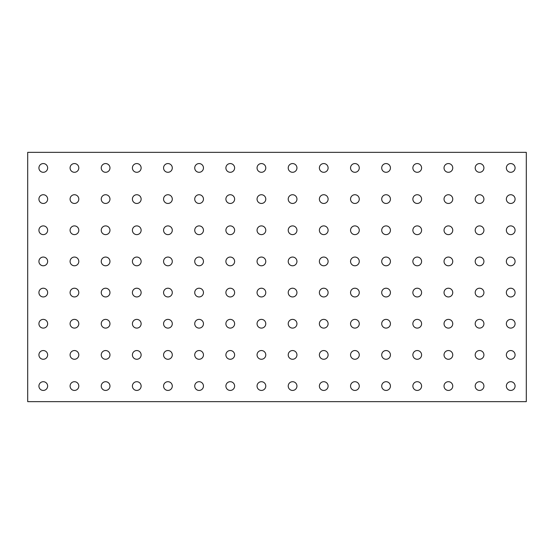 <?xml version="1.0" encoding="UTF-8"?>
<svg xmlns="http://www.w3.org/2000/svg" width="554" height="554" viewBox="0 0 554 554"><rect width="100%" height="100%" fill="white"/><g stroke="black" fill="none" stroke-linecap="round" stroke-linejoin="round"><path stroke-width="0.83" d="M515.082 167.931A4.363 4.363 0 0 1 510.719 172.294A4.363 4.363 0 0 1 506.356 167.931A4.363 4.363 0 0 1 510.719 163.569A4.363 4.363 0 0 1 515.082 167.931M27.7 401.65L526.3 401.65L526.3 152.35L27.7 152.35L27.7 401.65M479.556 163.569A4.363 4.363 0 0 1 483.919 167.931A4.363 4.363 0 0 1 479.556 172.294A4.363 4.363 0 0 1 475.194 167.931A4.363 4.363 0 0 1 479.556 163.569M448.394 163.569A4.363 4.363 0 0 1 452.756 167.931A4.363 4.363 0 0 1 448.394 172.294A4.363 4.363 0 0 1 444.031 167.931A4.363 4.363 0 0 1 448.394 163.569M417.231 163.569A4.363 4.363 0 0 1 421.594 167.931A4.363 4.363 0 0 1 417.231 172.294A4.363 4.363 0 0 1 412.869 167.931A4.363 4.363 0 0 1 417.231 163.569M386.069 163.569A4.363 4.363 0 0 1 390.431 167.931A4.363 4.363 0 0 1 386.069 172.294A4.363 4.363 0 0 1 381.706 167.931A4.363 4.363 0 0 1 386.069 163.569M354.906 163.569A4.363 4.363 0 0 1 359.269 167.931A4.363 4.363 0 0 1 354.906 172.294A4.363 4.363 0 0 1 350.543 167.931A4.363 4.363 0 0 1 354.906 163.569M323.744 163.569A4.363 4.363 0 0 1 328.106 167.931A4.363 4.363 0 0 1 323.744 172.294A4.363 4.363 0 0 1 319.381 167.931A4.363 4.363 0 0 1 323.744 163.569M292.581 163.569A4.363 4.363 0 0 1 296.944 167.931A4.363 4.363 0 0 1 292.581 172.294A4.363 4.363 0 0 1 288.219 167.931A4.363 4.363 0 0 1 292.581 163.569M261.419 163.569A4.363 4.363 0 0 1 265.781 167.931A4.363 4.363 0 0 1 261.419 172.294A4.363 4.363 0 0 1 257.056 167.931A4.363 4.363 0 0 1 261.419 163.569M230.256 163.569A4.363 4.363 0 0 1 234.619 167.931A4.363 4.363 0 0 1 230.256 172.294A4.363 4.363 0 0 1 225.893 167.931A4.363 4.363 0 0 1 230.256 163.569M199.094 163.569A4.363 4.363 0 0 1 203.457 167.931A4.363 4.363 0 0 1 199.094 172.294A4.363 4.363 0 0 1 194.731 167.931A4.363 4.363 0 0 1 199.094 163.569M167.931 163.569A4.363 4.363 0 0 1 172.294 167.931A4.363 4.363 0 0 1 167.931 172.294A4.363 4.363 0 0 1 163.569 167.931A4.363 4.363 0 0 1 167.931 163.569M136.769 163.569A4.363 4.363 0 0 1 141.132 167.931A4.363 4.363 0 0 1 136.769 172.294A4.363 4.363 0 0 1 132.406 167.931A4.363 4.363 0 0 1 136.769 163.569M105.606 163.569A4.363 4.363 0 0 1 109.969 167.931A4.363 4.363 0 0 1 105.606 172.294A4.363 4.363 0 0 1 101.243 167.931A4.363 4.363 0 0 1 105.606 163.569M74.444 163.569A4.363 4.363 0 0 1 78.806 167.931A4.363 4.363 0 0 1 74.444 172.294A4.363 4.363 0 0 1 70.081 167.931A4.363 4.363 0 0 1 74.444 163.569M43.281 163.569A4.363 4.363 0 0 1 47.644 167.931A4.363 4.363 0 0 1 43.281 172.294A4.363 4.363 0 0 1 38.919 167.931A4.363 4.363 0 0 1 43.281 163.569M510.719 194.731A4.363 4.363 0 0 1 515.082 199.094A4.363 4.363 0 0 1 510.719 203.457A4.363 4.363 0 0 1 506.356 199.094A4.363 4.363 0 0 1 510.719 194.731M479.556 194.731A4.363 4.363 0 0 1 483.919 199.094A4.363 4.363 0 0 1 479.556 203.457A4.363 4.363 0 0 1 475.194 199.094A4.363 4.363 0 0 1 479.556 194.731M448.394 194.731A4.363 4.363 0 0 1 452.756 199.094A4.363 4.363 0 0 1 448.394 203.457A4.363 4.363 0 0 1 444.031 199.094A4.363 4.363 0 0 1 448.394 194.731M417.231 194.731A4.363 4.363 0 0 1 421.594 199.094A4.363 4.363 0 0 1 417.231 203.457A4.363 4.363 0 0 1 412.869 199.094A4.363 4.363 0 0 1 417.231 194.731M386.069 194.731A4.363 4.363 0 0 1 390.431 199.094A4.363 4.363 0 0 1 386.069 203.457A4.363 4.363 0 0 1 381.706 199.094A4.363 4.363 0 0 1 386.069 194.731M354.906 194.731A4.363 4.363 0 0 1 359.269 199.094A4.363 4.363 0 0 1 354.906 203.457A4.363 4.363 0 0 1 350.543 199.094A4.363 4.363 0 0 1 354.906 194.731M323.744 194.731A4.363 4.363 0 0 1 328.106 199.094A4.363 4.363 0 0 1 323.744 203.457A4.363 4.363 0 0 1 319.381 199.094A4.363 4.363 0 0 1 323.744 194.731M292.581 194.731A4.363 4.363 0 0 1 296.944 199.094A4.363 4.363 0 0 1 292.581 203.457A4.363 4.363 0 0 1 288.219 199.094A4.363 4.363 0 0 1 292.581 194.731M261.419 194.731A4.363 4.363 0 0 1 265.781 199.094A4.363 4.363 0 0 1 261.419 203.457A4.363 4.363 0 0 1 257.056 199.094A4.363 4.363 0 0 1 261.419 194.731M230.256 194.731A4.363 4.363 0 0 1 234.619 199.094A4.363 4.363 0 0 1 230.256 203.457A4.363 4.363 0 0 1 225.893 199.094A4.363 4.363 0 0 1 230.256 194.731M199.094 194.731A4.363 4.363 0 0 1 203.457 199.094A4.363 4.363 0 0 1 199.094 203.457A4.363 4.363 0 0 1 194.731 199.094A4.363 4.363 0 0 1 199.094 194.731M167.931 194.731A4.363 4.363 0 0 1 172.294 199.094A4.363 4.363 0 0 1 167.931 203.457A4.363 4.363 0 0 1 163.569 199.094A4.363 4.363 0 0 1 167.931 194.731M136.769 194.731A4.363 4.363 0 0 1 141.132 199.094A4.363 4.363 0 0 1 136.769 203.457A4.363 4.363 0 0 1 132.406 199.094A4.363 4.363 0 0 1 136.769 194.731M105.606 194.731A4.363 4.363 0 0 1 109.969 199.094A4.363 4.363 0 0 1 105.606 203.457A4.363 4.363 0 0 1 101.243 199.094A4.363 4.363 0 0 1 105.606 194.731M74.444 194.731A4.363 4.363 0 0 1 78.806 199.094A4.363 4.363 0 0 1 74.444 203.457A4.363 4.363 0 0 1 70.081 199.094A4.363 4.363 0 0 1 74.444 194.731M43.281 194.731A4.363 4.363 0 0 1 47.644 199.094A4.363 4.363 0 0 1 43.281 203.457A4.363 4.363 0 0 1 38.919 199.094A4.363 4.363 0 0 1 43.281 194.731M510.719 225.893A4.363 4.363 0 0 1 515.082 230.256A4.363 4.363 0 0 1 510.719 234.619A4.363 4.363 0 0 1 506.356 230.256A4.363 4.363 0 0 1 510.719 225.893M479.556 225.893A4.363 4.363 0 0 1 483.919 230.256A4.363 4.363 0 0 1 479.556 234.619A4.363 4.363 0 0 1 475.194 230.256A4.363 4.363 0 0 1 479.556 225.893M448.394 225.893A4.363 4.363 0 0 1 452.756 230.256A4.363 4.363 0 0 1 448.394 234.619A4.363 4.363 0 0 1 444.031 230.256A4.363 4.363 0 0 1 448.394 225.893M417.231 225.893A4.363 4.363 0 0 1 421.594 230.256A4.363 4.363 0 0 1 417.231 234.619A4.363 4.363 0 0 1 412.869 230.256A4.363 4.363 0 0 1 417.231 225.893M386.069 225.893A4.363 4.363 0 0 1 390.431 230.256A4.363 4.363 0 0 1 386.069 234.619A4.363 4.363 0 0 1 381.706 230.256A4.363 4.363 0 0 1 386.069 225.893M354.906 225.893A4.363 4.363 0 0 1 359.269 230.256A4.363 4.363 0 0 1 354.906 234.619A4.363 4.363 0 0 1 350.543 230.256A4.363 4.363 0 0 1 354.906 225.893M323.744 225.893A4.363 4.363 0 0 1 328.106 230.256A4.363 4.363 0 0 1 323.744 234.619A4.363 4.363 0 0 1 319.381 230.256A4.363 4.363 0 0 1 323.744 225.893M292.581 225.893A4.363 4.363 0 0 1 296.944 230.256A4.363 4.363 0 0 1 292.581 234.619A4.363 4.363 0 0 1 288.219 230.256A4.363 4.363 0 0 1 292.581 225.893M261.419 225.893A4.363 4.363 0 0 1 265.781 230.256A4.363 4.363 0 0 1 261.419 234.619A4.363 4.363 0 0 1 257.056 230.256A4.363 4.363 0 0 1 261.419 225.893M230.256 225.893A4.363 4.363 0 0 1 234.619 230.256A4.363 4.363 0 0 1 230.256 234.619A4.363 4.363 0 0 1 225.893 230.256A4.363 4.363 0 0 1 230.256 225.893M199.094 225.893A4.363 4.363 0 0 1 203.457 230.256A4.363 4.363 0 0 1 199.094 234.619A4.363 4.363 0 0 1 194.731 230.256A4.363 4.363 0 0 1 199.094 225.893M167.931 225.893A4.363 4.363 0 0 1 172.294 230.256A4.363 4.363 0 0 1 167.931 234.619A4.363 4.363 0 0 1 163.569 230.256A4.363 4.363 0 0 1 167.931 225.893M136.769 225.893A4.363 4.363 0 0 1 141.132 230.256A4.363 4.363 0 0 1 136.769 234.619A4.363 4.363 0 0 1 132.406 230.256A4.363 4.363 0 0 1 136.769 225.893M105.606 225.893A4.363 4.363 0 0 1 109.969 230.256A4.363 4.363 0 0 1 105.606 234.619A4.363 4.363 0 0 1 101.243 230.256A4.363 4.363 0 0 1 105.606 225.893M74.444 225.893A4.363 4.363 0 0 1 78.806 230.256A4.363 4.363 0 0 1 74.444 234.619A4.363 4.363 0 0 1 70.081 230.256A4.363 4.363 0 0 1 74.444 225.893M43.281 225.893A4.363 4.363 0 0 1 47.644 230.256A4.363 4.363 0 0 1 43.281 234.619A4.363 4.363 0 0 1 38.919 230.256A4.363 4.363 0 0 1 43.281 225.893M510.719 257.056A4.363 4.363 0 0 1 515.082 261.419A4.363 4.363 0 0 1 510.719 265.781A4.363 4.363 0 0 1 506.356 261.419A4.363 4.363 0 0 1 510.719 257.056M479.556 257.056A4.363 4.363 0 0 1 483.919 261.419A4.363 4.363 0 0 1 479.556 265.781A4.363 4.363 0 0 1 475.194 261.419A4.363 4.363 0 0 1 479.556 257.056M448.394 257.056A4.363 4.363 0 0 1 452.756 261.419A4.363 4.363 0 0 1 448.394 265.781A4.363 4.363 0 0 1 444.031 261.419A4.363 4.363 0 0 1 448.394 257.056M417.231 257.056A4.363 4.363 0 0 1 421.594 261.419A4.363 4.363 0 0 1 417.231 265.781A4.363 4.363 0 0 1 412.869 261.419A4.363 4.363 0 0 1 417.231 257.056M386.069 257.056A4.363 4.363 0 0 1 390.431 261.419A4.363 4.363 0 0 1 386.069 265.781A4.363 4.363 0 0 1 381.706 261.419A4.363 4.363 0 0 1 386.069 257.056M354.906 257.056A4.363 4.363 0 0 1 359.269 261.419A4.363 4.363 0 0 1 354.906 265.781A4.363 4.363 0 0 1 350.543 261.419A4.363 4.363 0 0 1 354.906 257.056M323.744 257.056A4.363 4.363 0 0 1 328.106 261.419A4.363 4.363 0 0 1 323.744 265.781A4.363 4.363 0 0 1 319.381 261.419A4.363 4.363 0 0 1 323.744 257.056M292.581 257.056A4.363 4.363 0 0 1 296.944 261.419A4.363 4.363 0 0 1 292.581 265.781A4.363 4.363 0 0 1 288.219 261.419A4.363 4.363 0 0 1 292.581 257.056M261.419 257.056A4.363 4.363 0 0 1 265.781 261.419A4.363 4.363 0 0 1 261.419 265.781A4.363 4.363 0 0 1 257.056 261.419A4.363 4.363 0 0 1 261.419 257.056M230.256 257.056A4.363 4.363 0 0 1 234.619 261.419A4.363 4.363 0 0 1 230.256 265.781A4.363 4.363 0 0 1 225.893 261.419A4.363 4.363 0 0 1 230.256 257.056M199.094 257.056A4.363 4.363 0 0 1 203.457 261.419A4.363 4.363 0 0 1 199.094 265.781A4.363 4.363 0 0 1 194.731 261.419A4.363 4.363 0 0 1 199.094 257.056M167.931 257.056A4.363 4.363 0 0 1 172.294 261.419A4.363 4.363 0 0 1 167.931 265.781A4.363 4.363 0 0 1 163.569 261.419A4.363 4.363 0 0 1 167.931 257.056M136.769 257.056A4.363 4.363 0 0 1 141.132 261.419A4.363 4.363 0 0 1 136.769 265.781A4.363 4.363 0 0 1 132.406 261.419A4.363 4.363 0 0 1 136.769 257.056M105.606 257.056A4.363 4.363 0 0 1 109.969 261.419A4.363 4.363 0 0 1 105.606 265.781A4.363 4.363 0 0 1 101.243 261.419A4.363 4.363 0 0 1 105.606 257.056M74.444 257.056A4.363 4.363 0 0 1 78.806 261.419A4.363 4.363 0 0 1 74.444 265.781A4.363 4.363 0 0 1 70.081 261.419A4.363 4.363 0 0 1 74.444 257.056M43.281 257.056A4.363 4.363 0 0 1 47.644 261.419A4.363 4.363 0 0 1 43.281 265.781A4.363 4.363 0 0 1 38.919 261.419A4.363 4.363 0 0 1 43.281 257.056M510.719 288.219A4.363 4.363 0 0 1 515.082 292.581A4.363 4.363 0 0 1 510.719 296.944A4.363 4.363 0 0 1 506.356 292.581A4.363 4.363 0 0 1 510.719 288.219M479.556 288.219A4.363 4.363 0 0 1 483.919 292.581A4.363 4.363 0 0 1 479.556 296.944A4.363 4.363 0 0 1 475.194 292.581A4.363 4.363 0 0 1 479.556 288.219M448.394 288.219A4.363 4.363 0 0 1 452.756 292.581A4.363 4.363 0 0 1 448.394 296.944A4.363 4.363 0 0 1 444.031 292.581A4.363 4.363 0 0 1 448.394 288.219M417.231 288.219A4.363 4.363 0 0 1 421.594 292.581A4.363 4.363 0 0 1 417.231 296.944A4.363 4.363 0 0 1 412.869 292.581A4.363 4.363 0 0 1 417.231 288.219M386.069 288.219A4.363 4.363 0 0 1 390.431 292.581A4.363 4.363 0 0 1 386.069 296.944A4.363 4.363 0 0 1 381.706 292.581A4.363 4.363 0 0 1 386.069 288.219M354.906 288.219A4.363 4.363 0 0 1 359.269 292.581A4.363 4.363 0 0 1 354.906 296.944A4.363 4.363 0 0 1 350.543 292.581A4.363 4.363 0 0 1 354.906 288.219M323.744 288.219A4.363 4.363 0 0 1 328.106 292.581A4.363 4.363 0 0 1 323.744 296.944A4.363 4.363 0 0 1 319.381 292.581A4.363 4.363 0 0 1 323.744 288.219M292.581 288.219A4.363 4.363 0 0 1 296.944 292.581A4.363 4.363 0 0 1 292.581 296.944A4.363 4.363 0 0 1 288.219 292.581A4.363 4.363 0 0 1 292.581 288.219M261.419 288.219A4.363 4.363 0 0 1 265.781 292.581A4.363 4.363 0 0 1 261.419 296.944A4.363 4.363 0 0 1 257.056 292.581A4.363 4.363 0 0 1 261.419 288.219M230.256 288.219A4.363 4.363 0 0 1 234.619 292.581A4.363 4.363 0 0 1 230.256 296.944A4.363 4.363 0 0 1 225.893 292.581A4.363 4.363 0 0 1 230.256 288.219M199.094 288.219A4.363 4.363 0 0 1 203.457 292.581A4.363 4.363 0 0 1 199.094 296.944A4.363 4.363 0 0 1 194.731 292.581A4.363 4.363 0 0 1 199.094 288.219M167.931 288.219A4.363 4.363 0 0 1 172.294 292.581A4.363 4.363 0 0 1 167.931 296.944A4.363 4.363 0 0 1 163.569 292.581A4.363 4.363 0 0 1 167.931 288.219M136.769 288.219A4.363 4.363 0 0 1 141.132 292.581A4.363 4.363 0 0 1 136.769 296.944A4.363 4.363 0 0 1 132.406 292.581A4.363 4.363 0 0 1 136.769 288.219M105.606 288.219A4.363 4.363 0 0 1 109.969 292.581A4.363 4.363 0 0 1 105.606 296.944A4.363 4.363 0 0 1 101.243 292.581A4.363 4.363 0 0 1 105.606 288.219M74.444 288.219A4.363 4.363 0 0 1 78.806 292.581A4.363 4.363 0 0 1 74.444 296.944A4.363 4.363 0 0 1 70.081 292.581A4.363 4.363 0 0 1 74.444 288.219M43.281 288.219A4.363 4.363 0 0 1 47.644 292.581A4.363 4.363 0 0 1 43.281 296.944A4.363 4.363 0 0 1 38.919 292.581A4.363 4.363 0 0 1 43.281 288.219M510.719 319.381A4.363 4.363 0 0 1 515.082 323.744A4.363 4.363 0 0 1 510.719 328.106A4.363 4.363 0 0 1 506.356 323.744A4.363 4.363 0 0 1 510.719 319.381M479.556 319.381A4.363 4.363 0 0 1 483.919 323.744A4.363 4.363 0 0 1 479.556 328.106A4.363 4.363 0 0 1 475.194 323.744A4.363 4.363 0 0 1 479.556 319.381M448.394 319.381A4.363 4.363 0 0 1 452.756 323.744A4.363 4.363 0 0 1 448.394 328.106A4.363 4.363 0 0 1 444.031 323.744A4.363 4.363 0 0 1 448.394 319.381M417.231 319.381A4.363 4.363 0 0 1 421.594 323.744A4.363 4.363 0 0 1 417.231 328.106A4.363 4.363 0 0 1 412.869 323.744A4.363 4.363 0 0 1 417.231 319.381M386.069 319.381A4.363 4.363 0 0 1 390.431 323.744A4.363 4.363 0 0 1 386.069 328.106A4.363 4.363 0 0 1 381.706 323.744A4.363 4.363 0 0 1 386.069 319.381M354.906 319.381A4.363 4.363 0 0 1 359.269 323.744A4.363 4.363 0 0 1 354.906 328.106A4.363 4.363 0 0 1 350.543 323.744A4.363 4.363 0 0 1 354.906 319.381M323.744 319.381A4.363 4.363 0 0 1 328.106 323.744A4.363 4.363 0 0 1 323.744 328.106A4.363 4.363 0 0 1 319.381 323.744A4.363 4.363 0 0 1 323.744 319.381M292.581 319.381A4.363 4.363 0 0 1 296.944 323.744A4.363 4.363 0 0 1 292.581 328.106A4.363 4.363 0 0 1 288.219 323.744A4.363 4.363 0 0 1 292.581 319.381M261.419 319.381A4.363 4.363 0 0 1 265.781 323.744A4.363 4.363 0 0 1 261.419 328.106A4.363 4.363 0 0 1 257.056 323.744A4.363 4.363 0 0 1 261.419 319.381M230.256 319.381A4.363 4.363 0 0 1 234.619 323.744A4.363 4.363 0 0 1 230.256 328.106A4.363 4.363 0 0 1 225.893 323.744A4.363 4.363 0 0 1 230.256 319.381M199.094 319.381A4.363 4.363 0 0 1 203.457 323.744A4.363 4.363 0 0 1 199.094 328.106A4.363 4.363 0 0 1 194.731 323.744A4.363 4.363 0 0 1 199.094 319.381M167.931 319.381A4.363 4.363 0 0 1 172.294 323.744A4.363 4.363 0 0 1 167.931 328.106A4.363 4.363 0 0 1 163.569 323.744A4.363 4.363 0 0 1 167.931 319.381M136.769 319.381A4.363 4.363 0 0 1 141.132 323.744A4.363 4.363 0 0 1 136.769 328.106A4.363 4.363 0 0 1 132.406 323.744A4.363 4.363 0 0 1 136.769 319.381M105.606 319.381A4.363 4.363 0 0 1 109.969 323.744A4.363 4.363 0 0 1 105.606 328.106A4.363 4.363 0 0 1 101.243 323.744A4.363 4.363 0 0 1 105.606 319.381M74.444 319.381A4.363 4.363 0 0 1 78.806 323.744A4.363 4.363 0 0 1 74.444 328.106A4.363 4.363 0 0 1 70.081 323.744A4.363 4.363 0 0 1 74.444 319.381M43.281 319.381A4.363 4.363 0 0 1 47.644 323.744A4.363 4.363 0 0 1 43.281 328.106A4.363 4.363 0 0 1 38.919 323.744A4.363 4.363 0 0 1 43.281 319.381M510.719 350.543A4.363 4.363 0 0 1 515.082 354.906A4.363 4.363 0 0 1 510.719 359.269A4.363 4.363 0 0 1 506.356 354.906A4.363 4.363 0 0 1 510.719 350.543M479.556 350.543A4.363 4.363 0 0 1 483.919 354.906A4.363 4.363 0 0 1 479.556 359.269A4.363 4.363 0 0 1 475.194 354.906A4.363 4.363 0 0 1 479.556 350.543M448.394 350.543A4.363 4.363 0 0 1 452.756 354.906A4.363 4.363 0 0 1 448.394 359.269A4.363 4.363 0 0 1 444.031 354.906A4.363 4.363 0 0 1 448.394 350.543M417.231 350.543A4.363 4.363 0 0 1 421.594 354.906A4.363 4.363 0 0 1 417.231 359.269A4.363 4.363 0 0 1 412.869 354.906A4.363 4.363 0 0 1 417.231 350.543M386.069 350.543A4.363 4.363 0 0 1 390.431 354.906A4.363 4.363 0 0 1 386.069 359.269A4.363 4.363 0 0 1 381.706 354.906A4.363 4.363 0 0 1 386.069 350.543M354.906 350.543A4.363 4.363 0 0 1 359.269 354.906A4.363 4.363 0 0 1 354.906 359.269A4.363 4.363 0 0 1 350.543 354.906A4.363 4.363 0 0 1 354.906 350.543M323.744 350.543A4.363 4.363 0 0 1 328.106 354.906A4.363 4.363 0 0 1 323.744 359.269A4.363 4.363 0 0 1 319.381 354.906A4.363 4.363 0 0 1 323.744 350.543M292.581 350.543A4.363 4.363 0 0 1 296.944 354.906A4.363 4.363 0 0 1 292.581 359.269A4.363 4.363 0 0 1 288.219 354.906A4.363 4.363 0 0 1 292.581 350.543M261.419 350.543A4.363 4.363 0 0 1 265.781 354.906A4.363 4.363 0 0 1 261.419 359.269A4.363 4.363 0 0 1 257.056 354.906A4.363 4.363 0 0 1 261.419 350.543M230.256 350.543A4.363 4.363 0 0 1 234.619 354.906A4.363 4.363 0 0 1 230.256 359.269A4.363 4.363 0 0 1 225.893 354.906A4.363 4.363 0 0 1 230.256 350.543M199.094 350.543A4.363 4.363 0 0 1 203.457 354.906A4.363 4.363 0 0 1 199.094 359.269A4.363 4.363 0 0 1 194.731 354.906A4.363 4.363 0 0 1 199.094 350.543M167.931 350.543A4.363 4.363 0 0 1 172.294 354.906A4.363 4.363 0 0 1 167.931 359.269A4.363 4.363 0 0 1 163.569 354.906A4.363 4.363 0 0 1 167.931 350.543M136.769 350.543A4.363 4.363 0 0 1 141.132 354.906A4.363 4.363 0 0 1 136.769 359.269A4.363 4.363 0 0 1 132.406 354.906A4.363 4.363 0 0 1 136.769 350.543M105.606 350.543A4.363 4.363 0 0 1 109.969 354.906A4.363 4.363 0 0 1 105.606 359.269A4.363 4.363 0 0 1 101.243 354.906A4.363 4.363 0 0 1 105.606 350.543M74.444 350.543A4.363 4.363 0 0 1 78.806 354.906A4.363 4.363 0 0 1 74.444 359.269A4.363 4.363 0 0 1 70.081 354.906A4.363 4.363 0 0 1 74.444 350.543M43.281 350.543A4.363 4.363 0 0 1 47.644 354.906A4.363 4.363 0 0 1 43.281 359.269A4.363 4.363 0 0 1 38.919 354.906A4.363 4.363 0 0 1 43.281 350.543M510.719 381.706A4.363 4.363 0 0 1 515.082 386.069A4.363 4.363 0 0 1 510.719 390.431A4.363 4.363 0 0 1 506.356 386.069A4.363 4.363 0 0 1 510.719 381.706M479.556 381.706A4.363 4.363 0 0 1 483.919 386.069A4.363 4.363 0 0 1 479.556 390.431A4.363 4.363 0 0 1 475.194 386.069A4.363 4.363 0 0 1 479.556 381.706M448.394 381.706A4.363 4.363 0 0 1 452.756 386.069A4.363 4.363 0 0 1 448.394 390.431A4.363 4.363 0 0 1 444.031 386.069A4.363 4.363 0 0 1 448.394 381.706M417.231 381.706A4.363 4.363 0 0 1 421.594 386.069A4.363 4.363 0 0 1 417.231 390.431A4.363 4.363 0 0 1 412.869 386.069A4.363 4.363 0 0 1 417.231 381.706M386.069 381.706A4.363 4.363 0 0 1 390.431 386.069A4.363 4.363 0 0 1 386.069 390.431A4.363 4.363 0 0 1 381.706 386.069A4.363 4.363 0 0 1 386.069 381.706M354.906 381.706A4.363 4.363 0 0 1 359.269 386.069A4.363 4.363 0 0 1 354.906 390.431A4.363 4.363 0 0 1 350.543 386.069A4.363 4.363 0 0 1 354.906 381.706M323.744 381.706A4.363 4.363 0 0 1 328.106 386.069A4.363 4.363 0 0 1 323.744 390.431A4.363 4.363 0 0 1 319.381 386.069A4.363 4.363 0 0 1 323.744 381.706M292.581 381.706A4.363 4.363 0 0 1 296.944 386.069A4.363 4.363 0 0 1 292.581 390.431A4.363 4.363 0 0 1 288.219 386.069A4.363 4.363 0 0 1 292.581 381.706M261.419 381.706A4.363 4.363 0 0 1 265.781 386.069A4.363 4.363 0 0 1 261.419 390.431A4.363 4.363 0 0 1 257.056 386.069A4.363 4.363 0 0 1 261.419 381.706M230.256 381.706A4.363 4.363 0 0 1 234.619 386.069A4.363 4.363 0 0 1 230.256 390.431A4.363 4.363 0 0 1 225.893 386.069A4.363 4.363 0 0 1 230.256 381.706M199.094 381.706A4.363 4.363 0 0 1 203.457 386.069A4.363 4.363 0 0 1 199.094 390.431A4.363 4.363 0 0 1 194.731 386.069A4.363 4.363 0 0 1 199.094 381.706M167.931 381.706A4.363 4.363 0 0 1 172.294 386.069A4.363 4.363 0 0 1 167.931 390.431A4.363 4.363 0 0 1 163.569 386.069A4.363 4.363 0 0 1 167.931 381.706M136.769 381.706A4.363 4.363 0 0 1 141.132 386.069A4.363 4.363 0 0 1 136.769 390.431A4.363 4.363 0 0 1 132.406 386.069A4.363 4.363 0 0 1 136.769 381.706M105.606 381.706A4.363 4.363 0 0 1 109.969 386.069A4.363 4.363 0 0 1 105.606 390.431A4.363 4.363 0 0 1 101.243 386.069A4.363 4.363 0 0 1 105.606 381.706M74.444 381.706A4.363 4.363 0 0 1 78.806 386.069A4.363 4.363 0 0 1 74.444 390.431A4.363 4.363 0 0 1 70.081 386.069A4.363 4.363 0 0 1 74.444 381.706M43.281 381.706A4.363 4.363 0 0 1 47.644 386.069A4.363 4.363 0 0 1 43.281 390.431A4.363 4.363 0 0 1 38.919 386.069A4.363 4.363 0 0 1 43.281 381.706"/></g></svg>
